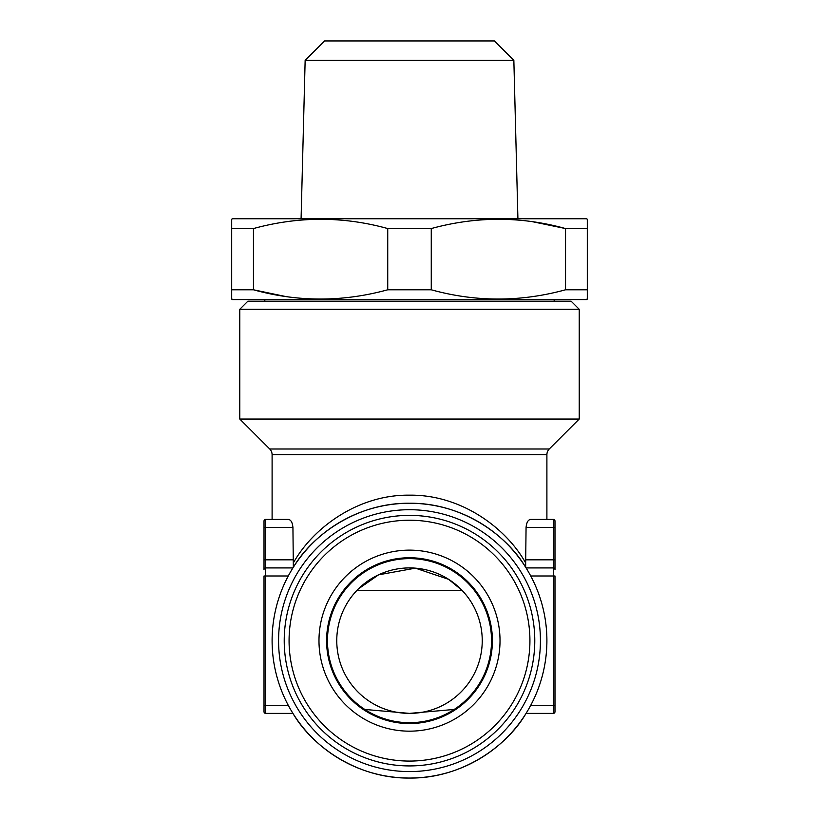 <?xml version="1.0" encoding="UTF-8"?>
<svg xmlns="http://www.w3.org/2000/svg" width="819" height="819" viewBox="0 0 819 819"><rect width="100%" height="100%" fill="white"/><g stroke="black" fill="none" stroke-linecap="round" stroke-linejoin="round"><path stroke-width="1.23" d="M358.333 588.953L378.562 574.825L415.428 568.151L448.699 579.381L462.039 590.345L356.961 590.345M289.076 640.653A120.424 120.424 0 0 1 409.5 520.229A120.424 120.424 0 0 1 529.924 640.653A120.424 120.424 0 0 1 409.5 761.076A120.424 120.424 0 0 1 289.076 640.653M284.224 640.653A125.276 125.276 0 0 1 409.5 515.376A125.276 125.276 0 0 1 534.776 640.653A125.276 125.276 0 0 1 409.5 765.929A125.276 125.276 0 0 1 284.224 640.653M327.467 640.653A82.033 82.033 0 0 1 409.5 558.619A82.033 82.033 0 0 1 491.533 640.653A82.033 82.033 0 0 1 409.5 722.686A82.033 82.033 0 0 1 327.467 640.653A82.033 82.033 0 0 1 409.5 558.619A82.033 82.033 0 0 1 491.533 640.653A82.033 82.033 0 0 1 409.5 722.686A82.033 82.033 0 0 1 327.467 640.653A82.033 82.033 0 0 0 409.5 722.686A82.033 82.033 0 0 0 491.533 640.653M500.02 640.653A90.52 90.52 0 0 1 409.5 731.172A90.52 90.52 0 0 1 318.98 640.653A90.52 90.52 0 0 1 409.5 550.133A90.52 90.52 0 0 1 500.02 640.653M482.237 640.653A72.737 72.737 0 0 0 409.5 567.915A72.737 72.737 0 0 0 336.763 640.653A72.737 72.737 0 0 0 409.5 713.39A72.737 72.737 0 0 0 482.237 640.653M239.772 309.285L579.228 309.285L571.14 301.197L247.86 301.197L239.772 309.285L239.772 419.041L579.228 419.041L549.262 448.996A8.077 8.077 0 0 0 546.897 454.709L272.103 454.709A8.077 8.077 0 0 0 269.738 448.996L239.772 419.041M554.985 711.772L554.985 705.313L554.985 711.772A1.618 1.618 0 0 1 553.368 713.39L553.368 567.915A1.618 1.618 0 0 1 554.985 569.533L554.985 559.827L554.985 569.533A1.618 1.618 0 0 0 553.368 567.915L553.368 519.42L546.897 519.42L546.897 454.709M293.335 562.96C312.735 528.173 357.749 494.471 409.5 495.167C461.251 494.471 506.265 528.173 525.665 562.96L525.665 567.28C506.265 534.418 461.251 502.59 409.5 503.255C357.749 502.59 312.735 534.418 293.335 567.28L292.936 527.497C292.424 522.358 290.868 519.666 288.268 519.42L265.632 519.42L272.103 519.42L272.103 454.709M526.064 527.497L554.985 527.497L554.985 521.038A1.618 1.618 0 0 0 553.368 519.42L530.732 519.42C528.132 519.655 526.576 522.358 526.064 527.497L525.665 562.96M546.897 640.653A137.397 137.397 0 0 1 409.5 778.05A137.397 137.397 0 0 1 272.103 640.653A137.397 137.397 0 0 1 409.5 503.255A137.397 137.397 0 0 1 546.897 640.653M292.506 712.694L292.936 713.39C312.193 746.467 357.391 778.726 409.5 778.05C461.609 778.726 506.807 746.467 526.064 713.39L553.368 713.39M540.427 640.653A130.927 130.927 0 0 1 409.5 771.58A130.927 130.927 0 0 1 278.573 640.653A130.927 130.927 0 0 1 409.5 509.715A130.927 130.927 0 0 1 540.427 640.653M513.851 60.35L494.451 40.95L324.549 40.95L305.149 60.35L513.851 60.35L517.915 218.755M305.149 60.35L301.085 218.755M554.176 301.197L554.176 299.58M264.824 301.197L264.824 299.58M231.695 298.72L232.504 299.58L586.496 299.58L587.305 298.72M231.695 299.119L231.695 289.783L253.46 289.783C297.962 302.119 342.721 302.119 387.735 289.783L431.265 289.783C475.767 302.119 520.526 302.119 565.54 289.783L587.305 289.783L587.305 299.119M231.695 289.783L231.695 219.226L232.504 218.755L586.496 218.755L587.305 219.226L587.305 289.783M231.695 228.562L253.46 228.562L253.46 289.783L285.514 296.488M387.735 289.783L387.735 228.562C343.233 216.216 298.474 216.216 253.46 228.562M387.735 228.562L431.265 228.562L431.265 289.783M565.54 289.783L565.54 228.562C521.038 216.216 476.279 216.216 431.265 228.562M532.585 221.724L565.54 228.562L587.305 228.562M284.203 222.051L287.95 221.509M356.961 296.294L353.235 296.836M534.797 296.283L531.05 296.836M454.207 709.438L409.5 713.39L364.793 709.438M526.494 568.611L526.064 567.915L553.368 567.915M293.335 567.28L292.936 567.915L265.632 567.915A1.618 1.618 0 0 0 264.015 569.533L264.015 559.827L264.015 569.533A1.618 1.618 0 0 1 265.632 567.915L265.632 713.39A1.618 1.618 0 0 1 264.015 711.772L264.015 705.313L264.015 711.772M288.268 705.313L264.015 705.313L264.015 575.992L288.268 575.992M292.936 559.827L264.015 559.827L264.015 521.038A1.618 1.618 0 0 1 265.632 519.42L265.632 567.915M292.936 713.39L265.632 713.39M554.985 527.497L554.985 559.827L526.064 559.827M530.732 575.992L554.985 575.992L554.985 705.313L530.732 705.313M326.597 640.653A82.903 82.903 0 0 1 409.5 557.749A82.903 82.903 0 0 1 492.403 640.653A82.903 82.903 0 0 1 409.5 723.556A82.903 82.903 0 0 1 326.597 640.653M269.738 448.996L549.262 448.996M292.936 527.497L264.015 527.497M579.228 309.285L579.228 419.041"/></g></svg>
